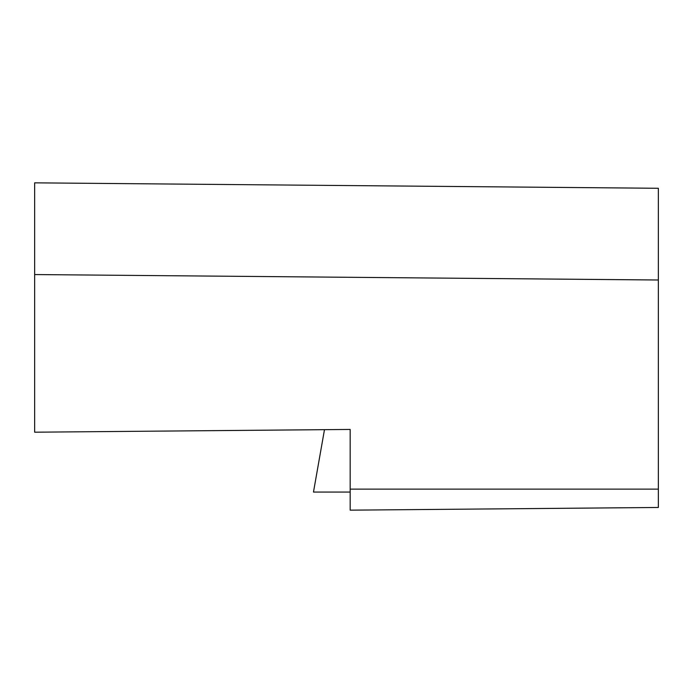 <?xml version="1.0" encoding="UTF-8"?>
<svg xmlns="http://www.w3.org/2000/svg" width="693" height="693" viewBox="0 0 693 693"><rect width="100%" height="100%" fill="white"/><g stroke="black" fill="none" stroke-linecap="round" stroke-linejoin="round"><path stroke-width="1.04" d="M658.35 188.279L658.35 507.467L350.173 510.161L350.173 429.443L34.65 432.198L34.65 182.839L658.35 188.279L192.411 184.217M108.03 183.48L34.65 182.839L34.65 224.974M350.173 429.443L324.48 429.669L313.479 492.065L350.173 492.065M350.173 489.128L658.35 489.128M658.35 279.998L34.65 274.558"/></g></svg>
